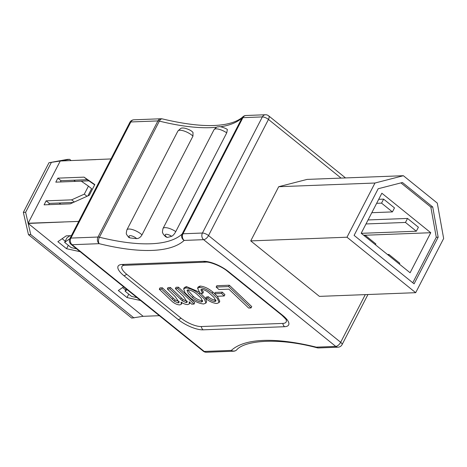 <?xml version="1.0" encoding="UTF-8"?>
<svg xmlns="http://www.w3.org/2000/svg" width="467" height="467" viewBox="0 0 467 467"><rect width="100%" height="100%" fill="white"/><g stroke="black" fill="none" stroke-linecap="round" stroke-linejoin="round"><path stroke-width="0.7" d="M186.129 302.634L187.244 302.108L183.157 296.049L175.358 288.612L177.769 288.518L194.062 304.064L191.657 304.157L189.164 301.746L189.363 303.889L187.722 304.595C185.761 304.583 183.525 303.743 181.015 302.061L181.342 304.198L179.824 304.898C177.402 304.823 174.886 303.725 172.282 301.612L159.294 289.231L161.705 289.137L174.384 301.227L178.114 302.943L179.141 302.406L175.125 296.557L167.326 288.921L169.737 288.828L182.352 300.859L186.129 302.634L186.818 301.303L187.29 301.238M175.358 288.612L176.047 287.281L178.458 287.187L194.751 302.727L194.062 304.064M182.352 300.859L183.041 299.522L186.818 301.303M182.083 302.739L181.342 304.198M159.294 289.231L159.983 287.894L162.393 287.8L175.072 299.896L179.2 301.554M167.326 288.921L168.015 287.584L170.426 287.497L183.041 299.522M183.654 288.898L185.743 287.929C190.087 288.244 194.517 290.223 199.024 293.86L204.318 298.944L205.924 303.077L203.665 303.982C199.158 303.568 194.646 301.489 190.122 297.748L185.078 292.844L183.654 288.898L184.342 287.561L186.432 286.592L199 291.963M200.518 293.188L205.614 298.425M205.614 298.431L206.612 301.74L205.924 303.077M201.341 326.538A15.977 5.452 27.3 0 1 180.998 318.12L126.662 274.234A15.977 5.452 27.3 0 1 123.521 265.367L205.894 262.121C209.549 261.59 221.615 266.172 227.587 271.356L281.922 315.248C285.57 318.798 286.995 320.38 286.207 319.994A15.977 5.452 27.3 0 1 282.833 323.415L201.341 326.538A4.793 3.859 87.8 0 0 203.081 329.836A19.55 6.672 27.3 0 1 178.19 319.539L123.854 275.647A19.55 6.672 27.3 0 1 122.156 264.462A4.793 3.859 87.8 0 0 124.403 265.25M216.84 285.716L229.332 285.238L251.742 306.609L251.048 307.94L248.642 308.033L228.859 289.161L218.924 289.54L216.151 287.047L216.84 285.716M215.316 292.412L222.304 292.144L224.896 294.642L224.207 295.979L217.219 296.247L214.627 293.749L215.316 292.412M201.546 289.365L203.431 292.003L202.742 293.34L200.022 293.153L197.564 288.215L199.432 287.403L200.121 286.067C204.371 286.51 208.586 288.489 212.765 291.992L214.692 293.62M197.564 288.215L198.253 286.878L200.121 286.067M217.359 296.241L219.788 301.209L219.099 302.54L216.939 303.474C213.232 303.223 209.455 301.542 205.608 298.425L206.297 297.088L208.34 296.72C210.629 298.682 212.999 299.843 215.45 300.205L215.964 300.141M177.769 288.518L178.458 287.187M205.608 298.425L207.652 298.057L208.34 296.72M207.652 298.057C209.94 300.018 212.31 301.18 214.762 301.536L215.993 300.999L213.915 297.333L209.28 293.083C206.904 291.029 204.412 289.773 201.797 289.33L200.851 289.773L202.742 293.34M199.432 287.403C203.682 287.847 207.897 289.82 212.076 293.329L212.765 291.992M212.076 293.329L217.359 298.384L219.099 302.54M169.737 288.828L170.426 287.497M161.705 289.137L162.393 287.8M199.024 293.86L199.619 292.704M174.384 301.227L175.072 299.896M178.114 302.943L178.803 301.606M185.743 287.929L186.432 286.592M214.762 301.536L215.45 300.205M216.151 287.047L228.643 286.569L229.332 285.238M228.643 286.569L251.048 307.94M214.627 293.749L221.615 293.48L222.304 292.144M221.615 293.48L224.207 295.979M196.94 294.187C194.097 291.735 191.155 290.293 188.113 289.855L187.022 290.398L188.446 293.69L192.515 297.666C195.352 300.112 198.306 301.577 201.382 302.05L202.596 301.478L201.108 298.174L196.94 294.187M187.658 289.919L193.204 296.329C196.041 298.775 198.995 300.24 202.071 300.719L202.649 300.631M192.515 297.666L193.204 296.329M201.382 302.05L202.071 300.719M278.7 186.712L250.732 240.902L319.41 296.382L415.683 292.686L443.65 238.497L437.287 203.098L403.377 175.709L307.111 179.404L278.7 186.712L374.972 183.023L346.999 237.213L250.732 240.902M167.198 237.452L165.68 236.746C162.545 233.786 163.164 233.588 162.75 232.928C162.288 232.934 162.376 231.457 163.012 228.509A9.585 3.269 27.3 0 1 175.761 231.614C174.395 234.095 173.023 235.654 171.634 236.302A171.459 58.503 27.3 0 1 167.198 237.452A4.793 1.634 -152.7 0 1 166.626 237.02A4.793 1.634 -152.7 0 1 165.948 234.3A4.793 1.634 -152.7 0 1 171.634 236.302M226.74 132.844A9.585 3.269 -152.7 0 0 213.991 129.738C217.99 125.337 217.505 127.468 218.836 126.726C219.811 126.014 226.816 128.67 227.359 129.552L226.74 132.844L175.761 231.614M129.914 237.901L128.594 237.289C125.897 233.284 125.921 234.854 126.872 229.898A9.585 3.269 27.3 0 1 132.511 229.601A9.585 3.269 27.3 0 1 141.075 234.078A9.585 3.269 27.3 0 1 141.991 234.866C140.555 237.294 138.781 238.544 136.662 238.619A171.459 58.503 27.3 0 1 129.914 237.901A4.793 1.634 -152.7 0 1 130.351 235.666A4.793 1.634 -152.7 0 1 136.166 238.188A4.793 1.634 -152.7 0 1 136.662 238.619M192.97 136.101A9.585 3.269 -152.7 0 0 192.054 135.307A9.585 3.269 -152.7 0 0 183.49 130.83A9.585 3.269 -152.7 0 0 177.851 131.128C180.239 128.571 181.85 127.567 182.679 128.116C183.735 127.503 190.262 129.651 192.223 131.688L192.988 132.348L192.97 136.101L141.991 234.866M110.971 158.949L60.255 161.01L48.977 162.732L67.33 159.399L69.601 159.311L60.424 160.975L95.898 159.615M60.255 161.01L28.137 223.238L78.73 221.411M81.27 181.167L55.801 182.148L57.867 178.143L84.06 177.139L94.819 184.576L89.308 195.253L70.284 203.834L44.091 204.838L46.157 200.833L71.626 199.853L84.311 194.138L88.444 186.129L81.27 181.167M71.381 235.66L66.232 235.853L57.861 241.69L66.553 248.713L80.131 251.69M76.553 248.806L71.153 247.621L64.633 242.355L69.787 238.76M63.705 221.988L28.183 223.442L143.159 316.317L159.364 315.692M140.579 300.52L127.006 297.543L118.314 290.521L123.621 286.82M127.193 289.709L125.086 291.18L131.606 296.452L137.006 297.637M403.377 175.709L374.972 183.023M346.999 237.213L415.683 292.686M69.601 159.311L71.153 160.566M51.253 162.644L25.627 212.292L23.35 212.38L28.475 234.673L131.712 318.068L143.159 316.317M48.667 204.663L49.327 203.39L46.157 200.833M87.889 195.889L91.614 188.686L88.444 186.129M86.99 196.298L84.311 194.138M74.306 202.018L71.626 199.853M60.377 181.972L61.037 180.7L87.224 179.696L94.678 184.844M87.224 179.696L84.06 177.139M28.183 223.442L30.746 234.592L28.475 234.673M25.627 212.292L28.137 223.238M49.327 203.39L73.301 202.468M61.037 180.7L57.867 178.143M68.31 245.321L66.553 248.713M62.134 238.713L65.222 241.211M126.242 288.939L125.086 291.18M69.992 235.712L66.974 237.814L64.633 242.355M128.758 294.152L127.006 297.543M30.746 234.592L133.982 317.98M125.676 290.042L122.582 287.544M414.089 283.837L438.163 237.201L432.728 206.98L402.426 182.504L378.177 188.744L354.103 235.386L414.089 283.837M73.891 180.204L75.315 181.359M48.977 162.732L23.35 212.38M432.728 206.98L430.837 207.056L436.266 237.271L412.781 282.78M438.163 237.201L436.266 237.271M400.919 182.889L430.837 207.056M361.195 233.261L381.86 193.215L430.761 232.718L410.096 272.763L361.195 233.261M65.678 181.768L88.882 180.84M59.262 203.011L60.733 204.196M430.761 232.718L365.106 235.24M407.528 218.439L405.461 222.444L416.325 231.223L418.391 227.219L407.528 218.439L368.06 219.951M383.617 199.129L381.551 203.133L392.42 211.907L394.487 207.903L383.617 199.129L378.714 199.316M392.42 211.907L371.808 212.701M405.461 222.444L365.994 223.956M416.325 231.223L361.283 233.331M381.551 203.133L376.647 203.32M375.456 244.778L375.888 243.943L365.019 235.164L364.587 235.998M365.019 235.164L363.618 235.216M399.361 264.089L399.793 263.254L388.929 254.474L388.497 255.309M388.929 254.474L387.528 254.527M180.671 299.329L181.359 297.993M282.833 323.415A4.793 3.859 87.8 0 0 284.572 326.707L203.081 329.836M180.998 318.12A4.793 2.329 128.9 0 1 178.19 319.539M122.156 264.462L203.641 261.339A19.55 6.672 27.3 0 1 228.532 271.636L282.868 315.523A4.793 2.329 128.9 0 1 281.922 315.248M282.868 315.523A19.55 6.672 27.3 0 1 284.572 326.707M126.662 274.234A4.793 2.329 128.9 0 1 123.854 275.647M203.641 261.339A4.793 3.859 87.8 0 0 205.894 262.121M228.532 271.636A4.793 2.329 128.9 0 1 227.587 271.356M172.387 299.417L173.076 298.08M216.659 127.252A171.459 58.503 27.3 0 1 159.358 121.105L99.424 237.224A171.459 58.503 -152.7 0 0 182.107 234.049A4.793 4.472 47.4 0 0 184.173 240.417A176.252 60.138 27.3 0 1 99.179 243.675L72.099 244.714L204.242 351.458L231.323 350.419A176.252 60.138 27.3 0 1 316.322 347.162L335.761 346.415L203.618 239.67L184.173 240.417A4.793 3.859 87.8 0 1 182.982 233.78L202.427 233.033A4.793 3.859 87.8 0 0 203.618 239.67A4.793 2.329 128.9 0 0 208.527 235.561L340.671 342.299L365.282 294.619M71.153 244.439A4.793 2.329 -51.1 0 0 72.099 244.714A4.793 3.859 87.8 0 1 70.908 238.077L97.988 237.038A4.793 3.859 87.8 0 0 99.179 243.675A4.793 2.58 103.9 0 1 99.424 237.224A4.793 1.634 -152.7 0 0 97.988 237.038L157.922 120.918L130.842 121.957L70.908 238.077A4.793 1.634 -152.7 0 0 69.904 238.514A4.793 4.793 0 0 0 71.153 244.439L203.297 351.184A4.793 4.793 0 0 0 206.496 352.246L233.576 351.207A4.793 4.793 0 0 0 236.635 349.941C243.669 341.114 275.839 336.783 317.233 347.81A4.793 4.793 0 0 0 318.57 347.944L338.015 347.197A4.793 4.793 0 0 0 342.089 344.605A4.793 1.634 -152.7 0 0 340.671 342.299A4.793 2.329 -51.1 0 1 335.761 346.415A4.793 3.859 87.8 0 0 338.015 347.197M206.496 352.246A4.793 3.859 87.8 0 1 204.242 351.458A4.793 2.329 128.9 0 1 203.297 351.184M233.576 351.207A4.793 3.859 87.8 0 1 231.323 350.419A4.793 4.472 47.4 0 0 236.635 349.941M318.57 347.944A4.793 3.859 87.8 0 1 316.322 347.162A4.793 2.58 103.9 0 0 317.233 347.81M341.085 178.102L268.461 119.435L208.527 235.561A4.793 1.634 -152.7 0 0 202.427 233.033L262.361 116.913L242.916 117.661L182.982 233.78A4.793 1.634 -152.7 0 0 182.107 234.049L242.04 117.929A171.459 58.503 27.3 0 1 220.465 126.779M345.522 177.927L268.63 115.816A4.793 2.329 -51.1 0 1 268.461 119.435A4.793 1.634 -152.7 0 0 262.361 116.913A4.793 3.859 87.8 0 1 265.437 114.754L245.992 115.501A4.793 3.859 87.8 0 0 242.916 117.661A4.793 1.634 -152.7 0 0 242.04 117.929A4.793 4.472 47.4 0 1 242.928 116.768C240.435 119.114 236.862 121.064 232.222 122.605C216.659 127.561 193.361 126.323 162.335 118.898A4.793 2.58 103.9 0 0 159.358 121.105A4.793 1.634 -152.7 0 0 157.922 120.918A4.793 3.859 87.8 0 1 160.998 118.764L133.918 119.803A4.793 3.859 87.8 0 0 130.842 121.957A4.793 1.634 -152.7 0 0 129.844 122.395L69.904 238.514M190.051 302.552L189.363 303.889M367.943 294.519L342.089 344.605M213.991 129.738L163.012 228.509M177.851 131.128L126.872 229.898M268.63 115.816A4.793 4.793 0 0 0 265.437 114.754M245.992 115.501A4.793 4.793 0 0 0 242.928 116.768M133.918 119.803A4.793 4.793 0 0 0 129.844 122.395M162.335 118.898A4.793 4.793 0 0 0 160.998 118.764"/></g></svg>
